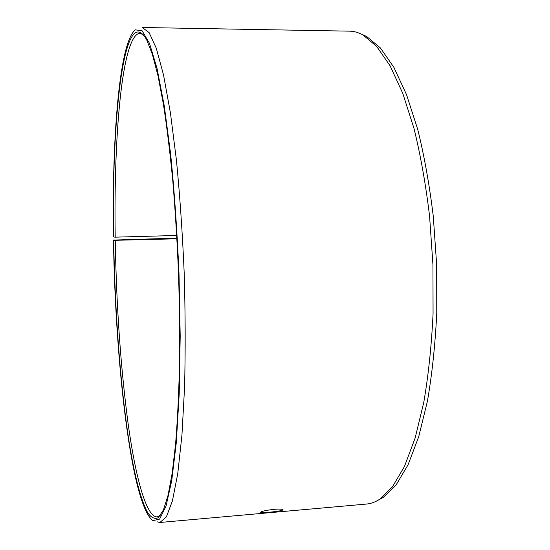 <?xml version="1.0" encoding="UTF-8"?>
<svg xmlns="http://www.w3.org/2000/svg" width="550" height="550" viewBox="0 0 550 550"><rect width="100%" height="100%" fill="white"/><g stroke="black" fill="none" stroke-linecap="round" stroke-linejoin="round"><path stroke-width="0.82" d="M176.949 238.782L113.685 240.343C114.909 312.242 120.436 387.564 129.498 444.482C134.75 476.293 141.075 501.119 147.936 513.047C151.394 517.818 154.866 519.358 158.345 517.667L163.412 509.974L168.066 495.234L172.191 473.165L175.594 443.919C177.451 421.053 178.736 395.319 179.451 366.719C179.802 336.889 179.499 305.986 178.544 274.01C177.217 242.048 175.319 211.2 172.844 181.472C170.088 152.996 166.973 127.421 163.494 104.748L158.015 75.817L152.322 54.099L146.63 39.731C123.585 -0.089 111.485 120.973 113.63 236.968L113.431 236.672C111.925 139.851 119.116 42.336 135.382 29.831L142.189 30.876L149.531 43.45L157.046 68.468L164.278 105.951L170.699 154.66C174.412 191.984 177.183 231.763 179.018 273.996L180.194 336.091L179.224 393.621L176.296 442.661L171.751 480.562L166.038 506.055L159.617 519.124L152.893 520.644C131.161 504.639 115.184 360.938 113.486 240.068L176.914 238.129M115.252 240.508C116.401 306.515 120.704 367.661 128.157 423.94C135.547 476.994 146.135 516.952 157.114 516.911L160.696 515.027M143.564 34.884L139.858 33.254C121.935 35.035 113.616 136.716 115.204 237.16L113.63 236.968M156.942 521.778L159.919 522.479L166.382 516.918L172.459 500.748L177.774 473.447L181.933 435.27L184.559 387.516C185.467 351.608 185.357 313.706 184.229 273.811C182.511 233.929 179.919 196.116 176.454 160.366L170.431 112.922L163.563 75.137L156.31 48.283L149.098 32.587L142.257 27.5L349.69 31.157C354.028 31.219 358.456 32.477 362.959 34.939L376.647 46.372L390.122 65.862L402.793 93.404L414.006 128.473C420.578 155.251 425.769 184.484 429.578 216.171L432.96 264.935L433.063 313.809C431.523 345.689 428.429 375.217 423.775 402.394L415.092 438.171L404.422 466.544L392.37 486.949L379.527 499.331C375.21 502.102 370.893 503.676 366.568 504.047L159.919 522.479M378.159 500.184L383.089 497.53L395.959 485.176L408.038 464.867L418.729 436.672L427.433 401.149C432.094 374.179 435.194 344.891 436.748 313.273L436.659 264.798L433.29 216.446C429.488 185.02 424.304 156.021 417.739 129.456L406.526 94.641L393.848 67.279L380.359 47.891L366.637 36.479L361.529 34.189M176.77 235.476L115.204 237.16M274.189 509.307C279.104 508.942 281.985 509.039 282.824 509.596C284.921 510.964 261.525 513.37 260.473 512.421C260.865 511.424 265.437 510.386 274.189 509.307M366.637 36.479L362.959 34.939M383.089 497.53L379.527 499.331"/></g></svg>
